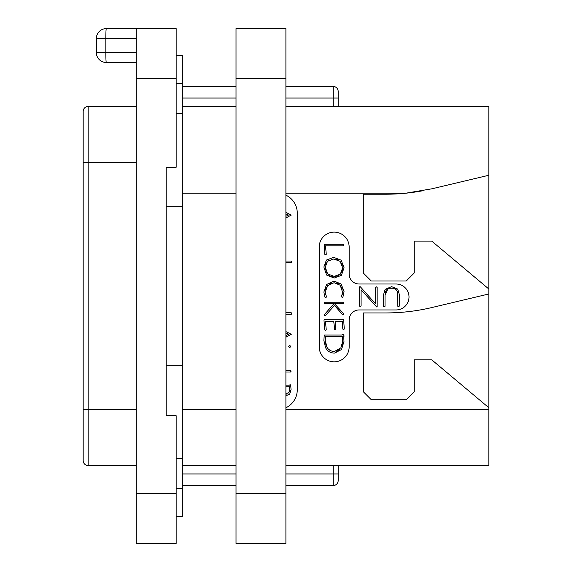 <?xml version="1.0" encoding="UTF-8"?>
<svg xmlns="http://www.w3.org/2000/svg" width="572" height="572" viewBox="0 0 572 572"><rect width="100%" height="100%" fill="white"/><g stroke="black" fill="none" stroke-linecap="round" stroke-linejoin="round"><path stroke-width="0.86" d="M285.9 106.421L488.824 106.421L488.824 465.579L285.9 465.579M423.309 190.648A199.535 199.535 0 0 1 405.698 193.214L431.967 188.789L488.824 175.261M285.9 193.214L405.698 193.214A199.535 199.535 0 0 1 385.764 194.215L363.32 194.215L363.32 273.03L371.299 281.009L406.22 281.009L414.199 273.03L414.199 241.105L431.753 241.105L488.824 288.996M488.824 407.714L431.753 359.831L414.199 359.831L414.199 391.756L406.22 399.735L371.299 399.735L363.32 391.756L363.32 312.934L385.764 312.934A199.535 199.535 0 0 0 431.967 307.514L488.824 293.979M285.9 195.152A19.956 19.956 0 0 1 297.276 213.17L297.276 389.761A19.956 19.956 0 0 1 285.9 407.772M359.13 309.945A9.974 9.974 0 0 0 349.156 319.92L349.156 346.861A14.965 14.965 0 0 1 334.191 361.826A14.965 14.965 0 0 1 319.226 346.861L319.226 247.09A14.965 14.965 0 0 1 334.191 232.125A14.965 14.965 0 0 1 349.156 247.09L349.156 274.031A9.974 9.974 0 0 0 359.13 284.005L396.046 284.005A12.97 12.97 0 0 1 409.016 296.975A12.97 12.97 0 0 1 396.046 309.945L359.13 309.945M236.014 106.421L182.339 106.421M285.9 217.961L291.291 215.058L285.9 212.362M285.9 213.878L288.51 215.058L285.9 216.287M285.9 262.519L291.37 262.519L291.813 261.862L291.148 261.025L285.9 261.025M285.9 314.257L291.312 314.257L291.784 313.628L291.205 312.734L285.9 312.734M285.9 337.187L291.291 334.284L285.9 331.588M285.9 333.104L288.51 334.284L285.9 335.514M289.739 347.626L290.798 346.496L289.739 345.395L288.667 346.496L289.739 347.626M285.9 371.993L290.483 371.993L291.034 371.328L290.426 370.442L285.9 370.442M285.9 395.76L289.704 394.158L291.062 389.518L290.705 385.399L290.161 384.641L289.382 385.163L285.9 385.163M285.9 386.715L289.554 386.715L289.711 389.389L289.167 392.07L285.9 394.137M289.554 386.715L289.618 387.287M289.697 388.667L289.711 389.389M289.167 392.07L288.631 392.971M287.101 394.015L286.129 394.144M236.014 465.579L182.339 465.579M338.181 465.579L338.181 480.544A4.991 4.991 0 0 1 333.19 485.535L285.9 485.535M236.014 485.535L182.339 485.535M333.19 465.579L333.19 473.959L338.181 473.959L338.181 480.544A4.991 4.991 0 0 1 333.19 485.535L333.19 473.959L285.9 473.959M285.9 86.465L333.19 86.465A4.991 4.991 0 0 1 338.181 91.456L338.181 106.421M236.014 86.465L182.339 86.465M176.155 516.466L182.339 516.466L182.339 365.815L166.18 365.815L166.18 415.701L166.18 167.274L166.18 206.185L182.339 206.185L182.339 365.815M176.155 113.399L182.339 113.399L182.339 206.185M182.339 113.399L182.339 83.469L176.155 83.469M176.155 55.534L182.339 55.534L182.339 83.469M176.155 78.486L136.25 78.486L136.25 28.6L176.155 28.6L176.155 167.274L166.18 167.274M136.25 78.486L136.25 543.4L176.155 543.4L176.155 415.701L166.18 415.701M106.32 62.52L136.25 62.52L106.32 62.52A9.974 0.5 -90 0 1 105.82 52.545L96.339 52.545A9.974 9.974 0 0 0 106.32 62.52A9.974 9.974 0 0 1 96.339 52.545L96.339 38.574L136.25 38.574M96.339 38.574A9.974 9.974 0 0 1 106.32 28.6L136.25 28.6M136.25 106.421L88.159 106.421A4.991 4.991 0 0 0 83.176 111.404A4.991 4.991 0 0 1 88.159 106.421L88.159 465.579A4.991 4.991 0 0 1 83.176 460.596L83.176 111.404M136.25 465.579L88.159 465.579M176.155 458.601L182.339 458.601M397.597 292.893L397.754 306.206L398.477 306.671L399.306 306.12L399.306 294.473L397.683 289.06L391.57 286.643L385.106 289.361L383.476 294.938L383.476 306.399L384.177 306.892L385.027 306.292L385.027 295.231L387.887 288.839M389.439 288.259L393.357 288.245M394.966 288.824L396.611 290.311M325.632 294.709L325.361 293.415M325.532 289.718L326.312 287.637M329.508 284.019L331.624 283.04M336.372 282.983L338.388 283.812M341.555 287.015L342.385 289.117M341.97 295.173L341.427 296.746L342.321 297.497L342.95 296.947L344.051 291.577L341.119 284.012L334.055 281.052L326.605 284.491L323.859 292.042L324.867 297.061L325.568 297.583L326.126 297.34L326.412 296.775L325.268 292.042L327.634 285.693L334.055 282.704L340.19 285.213L342.649 292.414M342.564 293.229L342.206 294.566M327.449 311.254L324.21 315.065L324.875 315.83L325.454 315.644L334.434 305.391L342.428 314.457L342.978 314.929L343.457 314.614L343.322 313.406L334.606 303.768L342.978 303.768L343.643 302.953L343.064 302.223L324.617 302.223L324.152 303.024L324.789 303.768L333.884 303.768L330.53 307.722M344.251 328.578L343.672 319.891L343.221 319.383L342.399 319.777L324.496 319.634L323.988 320.241L324.76 329.772L325.311 330.38L326.255 329.872L325.454 321.328L333.712 321.328L334.756 329.858L335.757 329.265L335.156 321.328L342.342 321.328L342.814 329.072L343.357 329.687L343.979 329.479L344.251 328.578M385.027 295.231C385.006 290.505 387.137 288.109 391.427 288.052C395.66 288.095 397.769 290.376 397.754 294.909M359.531 287.022L359.531 306.12L360.203 306.585L361.082 306.006L361.082 289.818L376.662 306.95L377.155 306.513L377.155 287.437L376.562 286.887L375.604 287.544L375.604 303.875L360.46 286.901L359.91 286.558L359.531 287.022M325.253 254.855L326.283 254.29L325.482 245.803L343.357 245.803L343.908 245.138L343.307 244.251L324.195 244.308L324.76 254.247L325.253 254.855M334.205 278.035L341.37 275.354L344.079 267.753L341.098 260.146L333.662 257.364L326.44 260.046L323.859 267.01L326.605 275.06L334.205 278.035M334.198 276.383L327.634 273.916L325.268 267.124L327.506 261.24L333.755 259.002L340.097 261.318L342.671 267.753L340.347 274.16L334.198 276.383L336.636 276.133M332.504 276.276L331.596 276.104M329.393 275.268L326.333 272.1M325.532 269.827L325.268 267.124M325.525 264.786L326.283 262.834M327.506 261.24L329.193 260.01M331.281 259.252L333.755 259.002M336.236 259.273L338.338 260.053M341.513 263.084L342.371 265.215M342.671 267.753L342.406 270.313M341.62 272.458L338.688 275.382M342.671 291.577L341.706 295.817M333.884 303.768L324.596 314.364M334.606 353.067L341.541 349.528L343.994 341.377L343.7 336.615L344.194 336.064L343.264 334.327L342.006 334.656L342.063 335.049L324.267 335.049L323.859 340.39L325.561 347.669C327.398 351.265 330.416 353.067 334.606 353.067M334.52 351.422C330.981 351.408 328.421 349.928 326.841 346.982L325.196 340.068L325.511 336.601L342.428 336.601L342.671 341.534L340.869 347.869L334.52 351.422M332.025 351.129L331.202 350.879M329.944 350.293L328.235 348.927M325.947 344.923L325.389 342.635M325.196 340.068L325.253 338.981M325.361 337.823L325.511 336.601M342.428 336.601L342.549 338.081M342.649 340.097L342.671 341.534M342.464 343.836L341.863 345.924M339.611 349.428L338.174 350.514M337.98 350.622L336.45 351.194M236.014 78.486L236.014 28.6L285.9 28.6L285.9 543.4L236.014 543.4L236.014 78.486L285.9 78.486M488.824 409.709L285.9 409.709M182.339 193.214L236.014 193.214M236.014 409.709L182.339 409.709M338.181 98.041L333.19 98.041L333.19 106.421M333.19 86.465L333.19 98.041L285.9 98.041M236.014 98.041L182.339 98.041M236.014 473.959L182.339 473.959M176.155 493.514L136.25 493.514M136.25 52.545L105.82 52.545L105.82 38.574A9.974 0.5 -90 0 1 106.32 28.6M83.176 409.709L136.25 409.709M83.176 162.291L136.25 162.291M182.339 488.531L176.155 488.531M236.014 493.514L285.9 493.514"/></g></svg>
